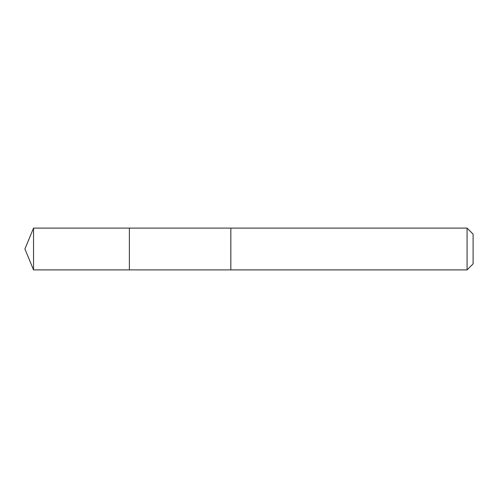 <?xml version="1.0" encoding="UTF-8"?>
<svg xmlns="http://www.w3.org/2000/svg" width="498" height="498" viewBox="0 0 498 498"><rect width="100%" height="100%" fill="white"/><g stroke="black" fill="none" stroke-linecap="round" stroke-linejoin="round"><path stroke-width="0.75" d="M129.38 269.891L129.38 228.109L33.553 228.103L33.553 269.897L129.38 269.891L129.38 228.109L230.829 228.109L230.829 269.891L33.553 269.897L24.9 249L33.553 269.897M230.829 269.206L230.829 269.897L467.068 269.897L467.068 228.103L230.829 228.103L230.829 269.206M467.068 228.103L473.1 234.135L473.1 263.865L467.068 269.897M24.9 249L33.553 228.103"/></g></svg>

